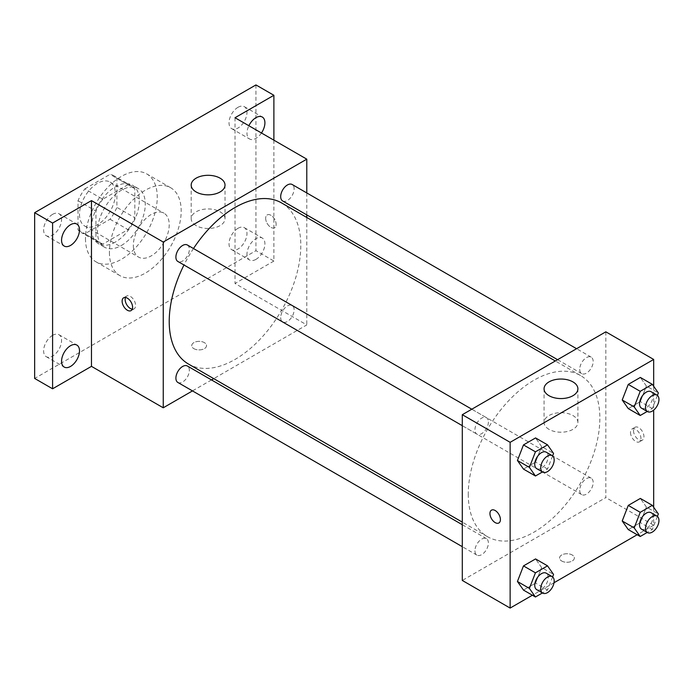 <?xml version="1.0" encoding="UTF-8"?>
<svg xmlns="http://www.w3.org/2000/svg" width="693" height="693" viewBox="0 0 693 693"><rect width="100%" height="100%" fill="white"/><g stroke="black" fill="none" stroke-linecap="round" stroke-linejoin="round"><path stroke-width="0.52" stroke-dasharray="3.46 2.6" d="M133.333 245.495A25.372 14.648 120 0 0 138.591 257.112A25.372 14.648 120 0 0 163.964 242.463A25.372 14.648 120 0 0 163.964 213.167A25.372 14.648 120 0 0 144.413 219.958A25.372 14.648 120 0 0 133.333 245.495M79.504 214.423A25.372 14.648 120 0 0 84.763 226.039A25.372 14.648 120 0 0 110.135 211.382A25.372 14.648 120 0 0 110.135 182.086A25.372 14.648 120 0 0 90.584 188.886A25.372 14.648 120 0 0 79.504 214.423M84.858 188.886L110.04 174.35A32.753 18.91 120 0 1 113.825 175.701A32.753 18.91 120 0 1 116.892 178.3L116.892 207.372A32.753 18.91 120 0 1 110.04 219.239L84.858 233.775A32.753 18.91 120 0 1 81.072 232.424A32.753 18.91 120 0 1 78.014 229.816L78.014 200.745A32.753 18.91 120 0 1 84.858 188.886L102.807 199.246L127.98 184.71L110.04 174.35M110.04 219.239L127.98 229.6L102.807 244.135L84.858 233.775M78.014 229.816L95.955 240.176L95.955 211.105L78.014 200.745M95.955 240.176A32.753 18.91 120 0 0 99.021 242.784A32.753 18.91 120 0 0 102.807 244.135M127.98 229.6A32.753 18.91 120 0 0 134.832 217.732L116.892 207.372M127.98 184.71A32.753 18.91 120 0 1 131.765 186.053A32.753 18.91 120 0 1 134.832 188.661L134.832 217.732M102.807 199.246A32.753 18.91 120 0 0 95.955 211.105M115.393 242.048A33.836 19.534 -60 0 1 98.475 243.719A33.836 19.534 -60 0 1 98.475 204.652A33.836 19.534 -60 0 1 132.311 185.118A33.836 19.534 -60 0 1 137.5 212.231A33.836 19.534 -60 0 1 115.393 242.048M121.37 245.495A33.836 19.534 120 0 0 143.477 215.688A33.836 19.534 120 0 0 138.288 188.574A33.836 19.534 120 0 0 112.223 197.635A33.836 19.534 120 0 0 97.453 231.687A33.836 19.534 120 0 0 104.461 247.176A33.836 19.534 120 0 0 121.37 245.495M134.832 188.661L116.892 178.3M85.49 238.591A50.754 29.297 120 0 0 95.998 261.824A50.754 29.297 120 0 0 146.751 232.519A50.754 29.297 120 0 0 146.751 173.926A50.754 29.297 120 0 0 107.64 187.517A50.754 29.297 120 0 0 85.49 238.591M109.416 252.399A50.754 29.297 120 0 0 119.924 275.632A50.754 29.297 120 0 0 170.677 246.336A50.754 29.297 120 0 0 170.669 187.734A50.754 29.297 120 0 0 131.566 201.334A50.754 29.297 120 0 0 109.416 252.399M238.002 107.302A12.691 7.328 120 0 0 229.712 118.486A12.691 7.328 120 0 0 231.661 128.655A12.691 7.328 120 0 0 244.343 121.327A12.691 7.328 120 0 0 244.343 106.679A12.691 7.328 120 0 0 238.002 107.302M52.59 214.354A12.691 7.328 120 0 0 44.3 225.528A12.691 7.328 120 0 0 46.249 235.698A12.691 7.328 120 0 0 58.94 228.369A12.691 7.328 120 0 0 58.94 213.721A12.691 7.328 120 0 0 52.59 214.354M52.59 335.351A12.691 7.328 120 0 0 44.3 346.526A12.691 7.328 120 0 0 46.249 356.696A12.691 7.328 120 0 0 58.94 349.367A12.691 7.328 120 0 0 58.94 334.719A12.691 7.328 120 0 0 52.59 335.351M238.002 228.3A12.691 7.328 120 0 0 229.712 239.483A12.691 7.328 120 0 0 231.661 249.645A12.691 7.328 120 0 0 244.343 242.325A12.691 7.328 120 0 0 244.343 227.676A12.691 7.328 120 0 0 238.002 228.3M255.942 84.927L255.942 250.675L34.65 378.439M273.891 140.177L273.891 261.036L255.942 250.675M273.891 261.036L235.014 283.48L306.782 324.922L213.739 378.638M211.504 379.929L192.489 390.904M193.893 348.657A7.398 4.271 0 0 0 201.958 349.584A7.398 4.271 0 0 0 206.531 345.634A7.398 4.271 0 0 0 199.125 341.363A7.398 4.271 0 0 0 191.727 345.634A7.398 4.271 0 0 0 193.893 348.657A7.398 4.271 0 0 0 201.958 349.584A7.398 4.271 0 0 0 206.531 345.634A7.398 4.271 0 0 0 199.125 341.363A7.398 4.271 0 0 0 191.727 345.634A7.398 4.271 0 0 0 193.893 348.657M261.46 133.004A12.691 7.328 -60 0 1 255.942 138.383A12.691 7.328 -60 0 1 249.601 139.007A12.691 7.328 -60 0 1 248.874 125.736M255.942 259.381A12.691 7.328 -60 0 1 249.601 260.005A12.691 7.328 -60 0 1 247.661 249.844A12.691 7.328 -60 0 1 255.942 238.661A12.691 7.328 -60 0 1 262.292 238.037A12.691 7.328 -60 0 1 264.232 248.198A12.691 7.328 -60 0 1 255.942 259.381M235.014 117.732L235.014 283.48M188.496 364.059A93.044 53.716 120 0 0 281.531 310.343A93.044 53.716 120 0 0 281.531 202.902M193.486 248.527A93.044 53.716 120 0 0 183.983 264.995M306.782 192.94L306.782 214.899M306.782 217.481L306.782 324.922M282.649 200.97A9.511 5.492 120 0 0 292.16 195.478A9.511 5.492 120 0 0 292.16 184.503M177.867 382.467A9.511 5.492 120 0 0 187.37 376.975A9.511 5.492 120 0 0 187.37 365.999M280.682 317.611A9.511 5.492 120 0 0 282.649 321.968A9.511 5.492 120 0 0 292.16 316.476A9.511 5.492 120 0 0 292.16 305.5A9.511 5.492 120 0 0 284.832 308.047A9.511 5.492 120 0 0 280.682 317.611M187.37 245.001A9.511 5.492 -60 0 1 189.345 249.35A9.511 5.492 -60 0 1 185.196 258.922A9.511 5.492 -60 0 1 177.867 261.469M265.662 218.304A7.398 4.271 -120 0 0 268.893 225.753A7.398 4.271 -120 0 0 274.601 227.737A7.398 4.271 -120 0 0 274.601 219.187A7.398 4.271 -120 0 0 267.195 214.917A7.398 4.271 -120 0 0 265.662 218.304A7.398 4.271 -120 0 0 268.893 225.753A7.398 4.271 -120 0 0 274.593 227.737A7.398 4.271 -120 0 0 274.593 219.196A7.398 4.271 -120 0 0 267.195 214.917A7.398 4.271 -120 0 0 265.662 218.304M125.485 297.479A7.398 4.271 60 0 1 126.672 296.05A7.398 4.271 60 0 1 132.372 298.033A7.398 4.271 60 0 1 135.603 305.483A7.398 4.271 60 0 1 134.07 308.87A7.398 4.271 60 0 1 132.242 309.182M196.136 225.623A16.918 9.763 180 0 1 191.181 218.711A16.918 9.763 180 0 1 208.099 208.948A16.918 9.763 180 0 1 225.017 218.711A16.918 9.763 180 0 1 214.57 227.737A16.918 9.763 180 0 1 196.136 225.623M468.269 494.118A93.044 53.716 120 0 0 487.543 536.711A93.044 53.716 120 0 0 580.587 482.995A93.044 53.716 120 0 0 580.578 375.563A93.044 53.716 120 0 0 508.887 400.485A93.044 53.716 120 0 0 468.269 494.118M488.392 422.002A9.511 5.492 -60 0 1 484.242 431.574A9.511 5.492 -60 0 1 476.914 434.121A9.511 5.492 -60 0 1 476.914 423.137A9.511 5.492 -60 0 1 486.425 417.654A9.511 5.492 -60 0 1 488.392 422.002M579.729 490.263A9.511 5.492 120 0 0 581.704 494.62A9.511 5.492 120 0 0 591.207 489.128A9.511 5.492 120 0 0 591.207 478.153A9.511 5.492 120 0 0 583.878 480.699A9.511 5.492 120 0 0 579.729 490.263M474.948 550.762A9.511 5.492 120 0 0 476.914 555.119A9.511 5.492 120 0 0 486.425 549.627A9.511 5.492 120 0 0 486.425 538.652A9.511 5.492 120 0 0 479.097 541.198A9.511 5.492 120 0 0 474.948 550.762M579.729 369.265A9.511 5.492 120 0 0 581.704 373.622A9.511 5.492 120 0 0 591.207 368.13A9.511 5.492 120 0 0 591.207 357.155A9.511 5.492 120 0 0 583.878 359.702A9.511 5.492 120 0 0 579.729 369.265M605.829 331.826L605.829 497.574L462.292 580.448M653.681 507.293L653.681 525.199L605.829 497.574M653.681 525.199L637.17 534.727M554.028 582.735L532.389 595.226M561.72 561.027A7.398 4.271 0 0 0 569.785 561.954A7.398 4.271 0 0 0 574.358 558.004A7.398 4.271 0 0 0 566.961 553.733A7.398 4.271 0 0 0 559.554 558.004A7.398 4.271 0 0 0 561.72 561.027A7.398 4.271 0 0 0 569.785 561.945A7.398 4.271 0 0 0 574.358 557.995A7.398 4.271 0 0 0 566.961 553.724A7.398 4.271 0 0 0 559.554 557.995A7.398 4.271 0 0 0 561.72 561.018M646.387 386.036L640.349 377.434L646.387 386.036L640.349 401.611L628.256 408.584L640.349 401.611L646.387 386.036L658.35 392.94M541.605 567.532L535.559 558.93L541.605 567.532L535.559 583.108L523.475 590.081L535.559 583.108L541.605 567.532L553.56 574.436M653.681 386.296L653.681 410.126M646.387 507.033L640.349 498.432L646.387 507.033L640.349 522.609L628.256 529.582L640.349 522.609L646.387 507.033L658.35 513.937M541.605 446.535L535.559 437.933L541.605 446.535L535.559 462.11L523.475 469.083L535.559 462.11L541.605 446.535L553.56 453.439M633.497 430.665A7.398 4.271 -120 0 0 636.728 438.115A7.398 4.271 -120 0 0 642.428 440.098A7.398 4.271 -120 0 0 642.428 431.557A7.398 4.271 -120 0 0 635.031 427.278A7.398 4.271 -120 0 0 633.497 430.665M491.493 510.152L491.484 510.152A7.398 4.271 60 0 1 491.493 510.152A7.398 4.271 60 0 1 497.193 512.136A7.398 4.271 60 0 1 500.424 519.585A7.398 4.271 60 0 1 498.891 522.972L498.882 522.972M630.483 432.406A7.398 4.271 -120 0 0 633.714 439.856A7.398 4.271 -120 0 0 639.414 441.839A7.398 4.271 -120 0 0 639.414 433.298A7.398 4.271 -120 0 0 632.016 429.019A7.398 4.271 -120 0 0 630.483 432.406M549.012 429.357A16.918 9.763 180 0 1 544.057 422.444A16.918 9.763 180 0 1 560.975 412.681A16.918 9.763 180 0 1 577.893 422.444A16.918 9.763 180 0 1 567.446 431.47A16.918 9.763 180 0 1 549.012 429.357M552.607 455.907L547.522 469.014L542.437 471.95M536.72 468.65A9.511 5.492 120 0 0 546.231 463.158A9.511 5.492 120 0 0 546.231 452.183M547.522 469.014L535.559 462.11M657.397 395.408L652.304 408.515L647.227 411.451M641.51 408.151A9.511 5.492 120 0 0 651.022 402.659A9.511 5.492 120 0 0 651.022 391.684M652.304 408.515L640.349 401.611M552.607 576.905L547.522 590.012L542.437 592.948M536.72 589.648A9.511 5.492 120 0 0 546.231 584.156A9.511 5.492 120 0 0 546.231 573.18M547.522 590.012L535.559 583.108M657.397 516.406L652.304 529.513L647.227 532.449M641.51 529.149A9.511 5.492 120 0 0 651.022 523.657A9.511 5.492 120 0 0 651.022 512.681M652.304 529.513L640.349 522.609M84.763 226.039L138.591 257.112M110.135 182.086L163.964 213.167M138.288 188.574L132.311 185.118M104.461 247.176L98.475 243.719M131.765 186.053L113.825 175.701M99.021 242.784L81.072 232.424M170.669 187.734L146.751 173.926M119.924 275.632L95.998 261.824M231.661 249.645L249.601 260.005M244.343 227.676L262.292 238.037M46.249 356.696L64.189 367.056M58.94 334.719L76.88 345.079M46.249 235.698L64.189 246.058M58.94 213.721L76.88 224.082M231.661 128.655L249.601 139.007M244.343 106.679L262.292 117.039M126.672 296.05L123.657 297.791M134.07 308.87L131.055 310.611M225.017 218.711L225.017 185.066M191.181 218.711L191.181 185.066M580.578 375.563L555.327 360.984M487.543 536.711L462.292 522.132M462.292 425.675L476.914 434.121M471.794 409.208L486.425 417.654M591.207 478.153L292.16 305.5M581.704 494.62L282.649 321.968M486.425 538.652L462.292 524.714M476.914 555.119L462.292 546.673M591.207 357.155L576.585 348.709M581.704 373.622L557.57 359.684M639.414 441.839L642.428 440.098M632.016 429.019L635.031 427.278M577.893 422.444L577.893 388.799M544.057 422.444L544.057 388.799"/><path stroke-width="1.04" d="M192.489 390.904L163.245 407.796L91.467 366.354L52.59 388.799L34.65 378.439L34.65 212.69L255.942 84.927L273.891 95.287L273.891 140.177M213.739 378.638L211.504 379.929M70.539 366.424A12.691 7.328 -60 0 1 64.189 367.056A12.691 7.328 -60 0 1 62.249 356.886A12.691 7.328 -60 0 1 70.539 345.703A12.691 7.328 -60 0 1 76.88 345.079A12.691 7.328 -60 0 1 78.82 355.249A12.691 7.328 -60 0 1 70.539 366.424M70.539 245.426A12.691 7.328 -60 0 1 64.189 246.058A12.691 7.328 -60 0 1 62.249 235.889A12.691 7.328 -60 0 1 70.539 224.705A12.691 7.328 -60 0 1 76.88 224.082A12.691 7.328 -60 0 1 78.82 234.251A12.691 7.328 -60 0 1 70.539 245.426M91.467 366.354L91.467 200.606L52.59 223.051L34.65 212.69M52.59 388.799L52.59 223.051M163.245 407.796L163.245 242.039L91.467 200.606M163.245 242.039L306.782 159.165L235.014 117.732L273.891 95.287M196.136 191.97A16.918 9.763 180 0 1 191.181 185.066A16.918 9.763 180 0 1 208.099 175.303A16.918 9.763 180 0 1 225.017 185.066A16.918 9.763 180 0 1 214.57 194.092A16.918 9.763 180 0 1 196.136 191.97M248.874 125.736A12.691 7.328 -60 0 1 255.942 117.663A12.691 7.328 -60 0 1 262.292 117.039A12.691 7.328 -60 0 1 261.46 133.004M183.983 264.995A93.044 53.716 120 0 0 169.222 321.465A93.044 53.716 120 0 0 188.496 364.059L462.292 522.132M555.327 360.984L281.531 202.902A93.044 53.716 120 0 0 193.486 248.527M306.782 159.165L306.782 192.94M306.782 214.899L306.782 217.481M576.585 348.709L292.16 184.503A9.511 5.492 120 0 0 284.832 187.049A9.511 5.492 120 0 0 280.682 196.613A9.511 5.492 120 0 0 282.649 200.97L557.57 359.684M462.292 524.714L187.37 365.999A9.511 5.492 120 0 0 180.05 368.546A9.511 5.492 120 0 0 175.901 378.109A9.511 5.492 120 0 0 177.867 382.467L462.292 546.673M462.292 425.675L177.867 261.469A9.511 5.492 -60 0 1 177.867 250.485A9.511 5.492 -60 0 1 187.37 245.001L471.794 409.208M132.588 307.224A7.398 4.271 60 0 1 131.055 310.611A7.398 4.271 60 0 1 123.657 306.332A7.398 4.271 60 0 1 123.657 297.791A7.398 4.271 60 0 1 129.357 299.774A7.398 4.271 60 0 1 132.588 307.224M132.242 309.182A7.398 4.271 60 0 1 126.672 304.599A7.398 4.271 60 0 1 125.485 297.479M532.389 595.226L510.135 608.073L462.292 580.448L462.292 414.7L605.829 331.826L653.681 359.45L653.681 386.296M637.17 534.727L554.028 582.735M628.256 408.584L622.219 399.991L628.256 384.416L640.349 377.434L628.256 384.416L622.219 399.991L628.256 408.584L640.219 415.497L634.182 406.895L640.219 391.32L652.304 384.346L658.35 392.94L657.397 395.408M523.475 590.081L517.428 581.488L523.475 565.912L535.559 558.93L523.475 565.912L517.428 581.488L523.475 590.081L535.438 596.985L529.391 588.392L535.438 572.816L547.522 565.843L553.56 574.436L552.607 576.905M653.681 410.126L653.681 507.293M510.135 608.073L510.135 442.325L653.681 359.45M628.256 529.582L622.219 520.989L628.256 505.414L640.349 498.432L628.256 505.414L622.219 520.989L628.256 529.582L640.219 536.495L634.182 527.893L640.219 512.318L652.304 505.344L658.35 513.937L657.397 516.406M523.475 469.083L517.428 460.49L523.475 444.915L535.559 437.933L523.475 444.915L517.428 460.49L523.475 469.083L535.438 475.987L529.391 467.394L535.438 451.819L547.522 444.845L553.56 453.439L552.607 455.907M510.135 442.325L462.292 414.7M549.012 395.703A16.918 9.763 180 0 1 544.057 388.799A16.918 9.763 180 0 1 560.975 379.036A16.918 9.763 180 0 1 577.893 388.799A16.918 9.763 180 0 1 567.446 397.825A16.918 9.763 180 0 1 549.012 395.703M500.415 519.585A7.398 4.271 60 0 1 498.882 522.972A7.398 4.271 60 0 1 491.484 518.702A7.398 4.271 60 0 1 491.484 510.152A7.398 4.271 60 0 1 497.184 512.136A7.398 4.271 60 0 1 500.415 519.585M498.891 522.972A7.398 4.271 60 0 1 491.493 518.702A7.398 4.271 60 0 1 491.484 510.152M542.437 471.95L535.438 475.987M552.208 455.639L546.231 452.183A9.511 5.492 120 0 0 538.903 454.729A9.511 5.492 120 0 0 534.753 464.301A9.511 5.492 120 0 0 536.72 468.65L542.706 472.106A9.511 5.492 120 0 0 552.208 466.614A9.511 5.492 120 0 0 552.208 455.639A9.511 5.492 120 0 0 544.889 458.186A9.511 5.492 120 0 0 540.739 467.749A9.511 5.492 120 0 0 542.706 472.106M529.391 467.394L517.428 460.49M535.438 451.819L523.475 444.915M547.522 444.845L535.559 437.933M647.227 411.451L640.219 415.497M656.999 395.14L651.022 391.684A9.511 5.492 120 0 0 643.693 394.23A9.511 5.492 120 0 0 639.544 403.802A9.511 5.492 120 0 0 641.51 408.151L647.487 411.607A9.511 5.492 120 0 0 656.999 406.115A9.511 5.492 120 0 0 656.999 395.14A9.511 5.492 120 0 0 649.67 397.687A9.511 5.492 120 0 0 645.521 407.25A9.511 5.492 120 0 0 647.487 411.607M634.182 406.895L622.219 399.991M640.219 391.32L628.256 384.416M652.304 384.346L640.349 377.434M542.437 592.948L535.438 596.985M552.208 576.637L546.231 573.18A9.511 5.492 120 0 0 538.903 575.727A9.511 5.492 120 0 0 534.753 585.299A9.511 5.492 120 0 0 536.72 589.648L542.706 593.104A9.511 5.492 120 0 0 552.208 587.612A9.511 5.492 120 0 0 552.208 576.637A9.511 5.492 120 0 0 544.889 579.183A9.511 5.492 120 0 0 540.739 588.747A9.511 5.492 120 0 0 542.706 593.104M529.391 588.392L517.428 581.488M535.438 572.816L523.475 565.912M547.522 565.843L535.559 558.93M647.227 532.449L640.219 536.495M656.999 516.138L651.022 512.681A9.511 5.492 120 0 0 643.693 515.228A9.511 5.492 120 0 0 639.544 524.8A9.511 5.492 120 0 0 641.51 529.149L647.487 532.605A9.511 5.492 120 0 0 656.999 527.113A9.511 5.492 120 0 0 656.999 516.138A9.511 5.492 120 0 0 649.67 518.685A9.511 5.492 120 0 0 645.521 528.248A9.511 5.492 120 0 0 647.487 532.605M634.182 527.893L622.219 520.989M640.219 512.318L628.256 505.414M652.304 505.344L640.349 498.432"/></g></svg>
